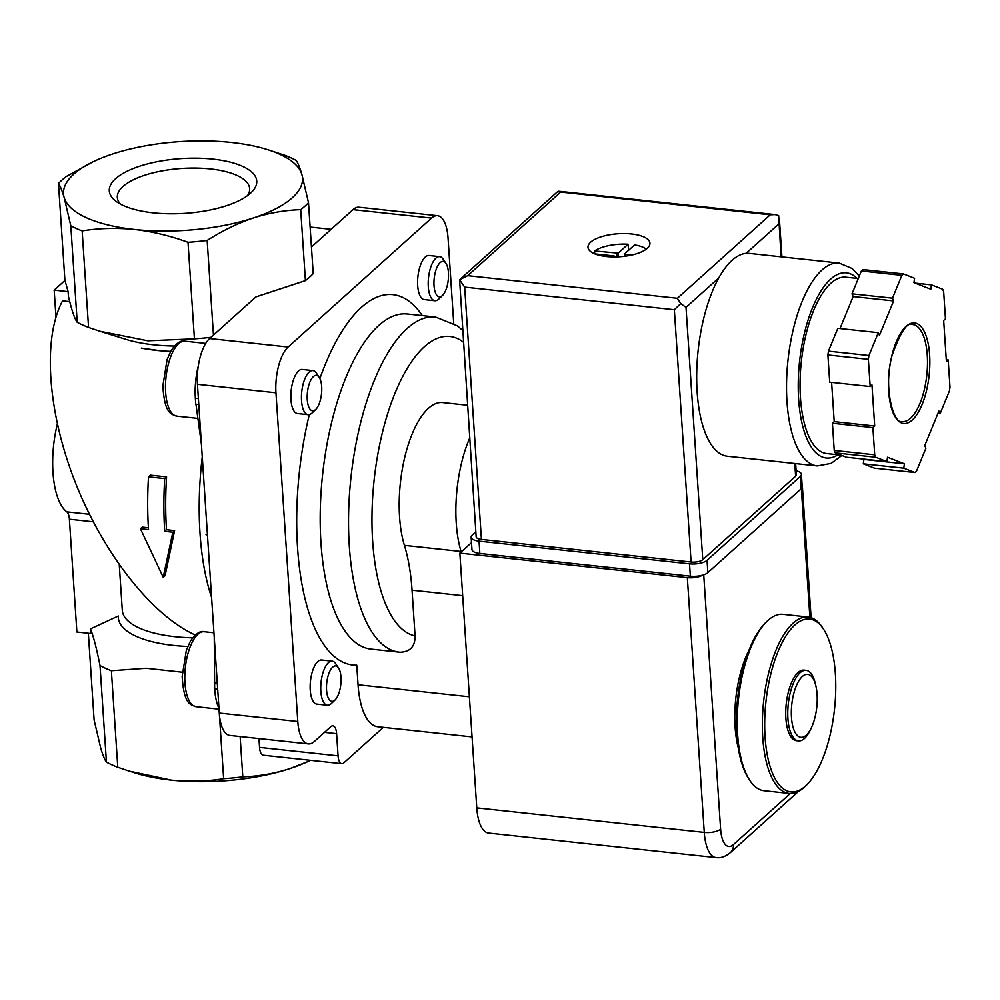 <?xml version="1.0" encoding="UTF-8"?>
<svg xmlns="http://www.w3.org/2000/svg" width="1000" height="1000" viewBox="0 0 1000 1000"><rect width="100%" height="100%" fill="white"/><g stroke="black" fill="none" stroke-linecap="round" stroke-linejoin="round"><path stroke-width="1.5" d="M817.087 694.325A31.675 12.575 -83.8 0 1 811.388 727.725A31.675 12.575 -83.8 0 1 793.175 727.613A31.675 12.575 -83.8 0 1 798.075 682.188A31.675 12.575 -83.8 0 1 815.888 685.962A31.675 12.575 -83.8 0 1 817.087 694.325M811.388 727.725L810.238 730.138A35.487 14.075 -83.8 0 1 798.475 740.9A35.487 14.075 -83.8 0 1 788.275 704.112A35.487 14.075 -83.8 0 1 806.087 670.337A35.487 14.075 -83.8 0 1 815.275 683.363L815.888 685.962M798.475 740.9L796.425 740.675A35.487 14.075 -83.8 0 1 786.237 703.888A35.487 14.075 -83.8 0 1 804.038 670.113L806.087 670.337M835.375 673.812A86.938 34.5 -83.8 0 1 806.65 784.938A86.938 34.5 -83.8 0 1 765.938 701.7A86.938 34.5 -83.8 0 1 823.462 629.062A86.938 34.5 -83.8 0 1 835.375 673.812M806.65 784.938L805.163 786.388A88.713 35.2 -83.8 0 1 789.1 793.413A88.713 35.2 -83.8 0 1 763.625 701.45A88.713 35.2 -83.8 0 1 808.125 617.025A88.713 35.2 -83.8 0 1 822.325 627.325L823.462 629.062M789.1 793.413L764 790.713A88.713 35.2 -83.8 0 1 749.812 780.413A88.713 35.2 -83.8 0 1 738.525 698.737A88.713 35.2 -83.8 0 1 766.975 621.35A88.713 35.2 -83.8 0 1 783.037 614.325L808.125 617.025M749.812 780.413L748.662 778.675A86.938 34.5 -83.8 0 1 737.6 698.637A86.938 34.5 -83.8 0 1 765.487 622.8L766.975 621.35M163.212 577.312L172.812 532.212L164.725 531.337A181.85 72.162 -83.8 0 1 164.7 478.587L148.5 476.838A181.85 72.162 96.2 0 0 148.525 529.587L140.438 528.725L163.212 577.312L165.1 575.625L174.6 530.6L166.513 529.725A177.413 70.4 -83.8 0 1 166.575 476.9L150.387 475.15L148.5 476.838M57.325 424.175A66.525 26.4 96.2 0 0 66.812 511.85L89.425 514.288M213.45 335.087L207.162 240.45A133.062 49.413 176.2 0 1 188.012 242.312C170.463 235.875 152.662 231.6 134.613 229.488A119.75 44.475 176.2 0 1 64.162 197.525A119.75 44.475 176.2 0 1 94.8 160.963A119.75 44.475 176.2 0 1 112.562 154.012A119.75 44.475 176.2 0 1 231.412 142.463A119.75 44.475 176.2 0 1 267.15 149.512A119.75 44.475 176.2 0 1 301.863 174.425A119.75 44.475 176.2 0 1 253.463 217.938A119.75 44.475 176.2 0 1 134.613 229.488C116.6 227.7 99.113 228.175 82.15 230.9A133.062 49.413 176.2 0 1 70.8 225.75L77.213 322.287C74.675 318.975 71.737 310.312 68.412 296.3L68.1 291.637L64.887 280.075L58.475 183.538A133.062 49.413 176.2 0 1 66.275 176.525L92.6 162.013M58.475 183.538C60.2 185.888 62.1 190.55 64.162 197.525L70.8 225.75M64.963 280.438L54.175 290.138L68.1 291.637M182.275 672.212L146.237 668.263L111.375 670.738A133.062 49.413 176.2 0 1 100.025 665.588C96.55 648.325 93.375 636.075 90.5 628.862L90.812 633.525L76.888 632.013L69.388 519.225A12.425 4.925 96.2 0 0 66.812 511.85M170.675 351.362A88.713 32.938 176.2 0 1 141.325 348.113L166.775 351.625M195.275 635.013C152.25 615.65 103.912 554.388 75.75 483.537C47.613 412.675 42.263 338.8 62.538 300.863L69.725 301.637M164.7 478.587L166.575 476.9M140.438 528.725L142.225 527.112L148.412 527.775M172.812 532.212L174.6 530.6M164.725 531.337L166.513 529.725M54.175 290.138L55.963 316.975M88.35 633.25L94.1 719.925L100.738 748.138C102.812 755.1 104.7 759.762 106.438 762.125A133.062 49.413 176.2 0 0 117.788 767.275L129.262 771.125L171.188 780.113A119.75 44.475 176.2 0 1 135.463 773.062L129.262 771.125M82.15 230.9L88.562 327.438A133.062 49.413 176.2 0 1 77.213 322.287M188.012 242.312L194.425 338.85L147.838 340.8L100.05 331.287L88.562 327.438M212.887 159.125A73.9 27.45 176.2 0 1 251.325 192.438A73.9 27.45 176.2 0 1 184.838 213.363A73.9 27.45 176.2 0 1 116.163 201.412A73.9 27.45 176.2 0 1 130.363 169.737A73.9 27.45 176.2 0 1 212.887 159.125M207.162 240.45C222.262 230.787 237.688 223.287 253.463 217.938C269.237 212.913 284.988 210.15 300.7 209.662A133.062 49.413 176.2 0 0 308.5 202.65L301.863 174.425C299.8 167.475 297.9 162.812 296.175 160.438A133.062 49.413 176.2 0 0 284.825 155.287L267.15 149.512M310 760.562A119.75 44.475 176.2 0 1 307.8 761.612A119.75 44.475 176.2 0 1 290.038 768.562A119.75 44.475 176.2 0 1 171.188 780.113C189.213 781.888 206.688 781.413 223.65 778.7L219.375 714.412M111.375 670.738L117.788 767.275M100.025 665.588L106.438 762.125M187.775 646.462A93.138 34.588 176.2 0 1 118.35 616L90.5 628.862M195.963 404.212L201.412 444.25M198.3 365.938A44.35 17.6 96.2 0 0 195.35 398.263L195.75 404.188L198.775 404.513M210.975 337.312A133.062 49.413 176.2 0 1 194.425 338.85M240.125 736.538L242.8 776.838C258.5 776.375 274.237 773.612 290.038 768.562L307.8 761.612M242.8 776.838A133.062 49.413 176.2 0 1 223.65 778.7M214.262 637.725L214.65 688.825A44.35 17.6 96.2 0 0 218.962 708.475M214.25 682.9L217.288 683.225M217.288 683.15L214.438 682.85M207.438 534.875L206.025 534.725M300.7 209.662L305.413 280.613L255.912 296.913L209.6 338.55A35.487 14.075 96.2 0 0 197.438 384.312L219.275 713.05A35.487 14.075 96.2 0 0 229.812 735.425L308.337 743.9A35.487 14.075 96.2 0 0 314.325 741.5L330.812 726.675A12.425 4.925 96.2 0 1 332.912 725.825A12.425 4.925 96.2 0 1 336.6 733.662L338.075 755.85A12.425 4.925 96.2 0 0 341.763 763.688A12.425 4.925 96.2 0 0 343.85 762.85L383.35 727.35M308.5 202.65L313.212 273.612A133.062 49.413 176.2 0 1 305.413 280.613M258.962 738.575L259.55 747.387A12.425 4.925 96.2 0 0 263.238 755.212L341.763 763.688M453.725 323.375L448.05 238.088A35.487 14.075 96.2 0 0 437.525 215.7L358.988 207.225A35.487 14.075 96.2 0 0 353 209.638L311.45 246.988M437.525 215.7A35.487 14.075 96.2 0 0 431.525 218.1L288.125 347.025A35.487 14.075 96.2 0 0 275.963 392.788L297.8 721.513A35.487 14.075 96.2 0 0 308.337 743.9M400.087 652.237L399.375 652.175A168.538 66.875 -83.8 0 1 350.962 477.425A168.538 66.875 -83.8 0 1 435.525 317.025L407.188 313.975A168.538 66.875 -83.8 0 0 322.625 474.375A168.538 66.875 -83.8 0 0 371.037 649.112L399.375 652.175A168.538 66.875 -83.8 0 0 400.087 652.237C410.175 651.888 415.175 646.438 415.075 635.9A150.8 59.837 -83.8 0 1 376.938 459.412A150.8 59.837 -83.8 0 1 463.225 342.025M461.213 551.888A133.062 52.8 96.2 0 0 461.087 551.475L404.412 545.363A133.062 52.8 -83.8 0 1 412.05 590.2L415.075 635.9M404.412 545.363A84.275 33.438 -83.8 0 1 405.988 452.425A84.275 33.438 -83.8 0 1 442.675 402.562L467.413 405.225M469.613 438.212A84.275 33.438 96.2 0 0 461.087 551.475M439.637 256.637L429.038 255.5A22.175 8.8 96.2 0 0 417.688 285.6A22.175 8.8 96.2 0 0 424.275 299.6L434.875 300.738A22.175 8.8 -83.8 0 1 428.512 277.75A22.175 8.8 -83.8 0 1 439.637 256.637A22.175 8.8 -83.8 0 1 443.188 259.212L445.988 263.463A17.825 7.075 -83.8 0 1 448.438 272.638A17.825 7.075 -83.8 0 1 442.537 295.425A17.825 7.075 -83.8 0 1 434.2 278.363A17.825 7.075 -83.8 0 1 445.988 263.463M312.875 370.588L302.275 369.45A22.175 8.8 96.2 0 0 290.938 399.55A22.175 8.8 96.2 0 0 297.525 413.55L308.125 414.688A22.175 8.8 -83.8 0 1 301.75 391.7A22.175 8.8 -83.8 0 1 312.875 370.588A22.175 8.8 -83.8 0 1 316.425 373.162L319.237 377.413A17.825 7.075 -83.8 0 1 321.675 386.587A17.825 7.075 -83.8 0 1 315.788 409.375A17.825 7.075 -83.8 0 1 307.438 392.312A17.825 7.075 -83.8 0 1 319.237 377.413M332.175 661.15L321.575 660A22.175 8.8 96.2 0 0 310.238 690.113A22.175 8.8 96.2 0 0 316.825 704.1L327.425 705.238A22.175 8.8 -83.8 0 1 321.05 682.25A22.175 8.8 -83.8 0 1 332.175 661.15A22.175 8.8 -83.8 0 1 335.725 663.725L338.537 667.975A17.825 7.075 -83.8 0 1 340.975 677.15A17.825 7.075 -83.8 0 1 335.087 699.938A17.825 7.075 -83.8 0 1 326.737 682.862A17.825 7.075 -83.8 0 1 338.537 667.975M309.3 414.613A186.287 73.913 -83.8 0 0 356.75 665.175L358.05 684.775A66.525 26.4 96.2 0 0 377.8 726.75L472.062 736.912M120.412 204.1A66.312 24.625 176.2 0 1 117.325 197.4A66.312 24.625 176.2 0 1 210.287 168.925A66.312 24.625 176.2 0 1 249.65 188.612A66.312 24.625 176.2 0 1 247.463 195.662M335.087 699.938L331.438 703.487A22.175 8.8 -83.8 0 1 327.425 705.238M315.788 409.375L312.137 412.925A22.175 8.8 -83.8 0 1 308.125 414.688M442.537 295.425L438.888 298.975A22.175 8.8 -83.8 0 1 434.875 300.738M738.35 748.175A70.963 28.163 -83.8 0 1 748.888 650.4M702.525 575.2A12.425 4.612 176.2 0 1 687.337 577.65L459.85 553.112L476.775 807.875A39.913 15.838 96.2 0 0 488.625 833.062L716.112 857.6C720.7 858.288 725.462 856.625 730.387 852.625A12.425 10.425 48 0 0 733.425 844.613A27.5 10.913 96.2 0 1 720.612 829.125L703.725 574.825M802.038 483.875A12.425 4.612 176.2 0 1 802.262 484.65A12.425 4.612 176.2 0 1 802.138 485.45M471.512 542.638L459.85 553.112M817.288 465.925A102.013 40.475 96.2 0 1 787.987 360.163A102.013 40.475 96.2 0 1 839.175 263.075L749.312 253.388A102.013 40.475 96.2 0 0 746.112 253.35A102.013 40.475 96.2 0 0 718.775 277.925A102.013 40.475 96.2 0 0 696.925 388.125A102.013 40.475 96.2 0 0 727.425 456.238L817.288 465.925L831.075 463.4L841.912 455.462M594.85 253.875L614.138 255.95L613.962 256.925M625.237 256.2L624.65 253.837L634.6 244.9A29.275 10.875 176.2 0 1 646.287 249.125M625.1 254.25L631.95 254.988M914.6 278.288L903.425 273.925A106.45 42.237 96.2 0 0 901.85 275.338L892.475 298.175L893.612 300.925L879.45 335.425L878.312 332.675L868.95 355.513A106.45 42.237 96.2 0 0 868.363 359.325L870.175 386.525L871.963 384.913L874.7 426.012L872.9 427.625L874.712 454.812A106.45 42.237 96.2 0 0 875.7 457.225L886.875 461.587L887.537 457.225L904.425 463.812L903.775 468.175L914.95 472.537A106.45 42.237 96.2 0 0 916.513 471.125L925.888 448.288L924.762 445.538L938.913 411.037L940.05 413.787L949.425 390.95A106.45 42.237 96.2 0 0 950 387.137L948.188 359.938L946.4 361.55L943.675 320.462L945.462 318.85L943.662 291.65A106.45 42.237 96.2 0 0 942.663 289.237L931.488 284.875L930.825 289.237L913.938 282.65L914.6 278.288M878.312 332.675L837.837 328.312L828.462 351.15A106.45 42.237 96.2 0 0 827.887 354.963L868.363 359.325M828.462 351.15L868.95 355.513M901.85 275.338L861.375 270.975A106.45 42.237 96.2 0 1 862.938 269.562L903.425 273.925M862.775 458.988L863.95 459.45L863.288 463.812L874.475 468.175L914.95 472.537M831.612 382.375L834.212 421.637L832.425 423.25L834.237 450.45A106.45 42.237 96.2 0 0 835.225 452.863L875.7 457.225M834.237 450.45L874.712 454.812M861.375 270.975L852 293.812L853.138 296.562L840.013 328.537M827.887 354.963L829.7 382.163L870.175 386.525M835.225 452.863L846.4 457.225L886.875 461.587M631.512 233.962A31.05 11.525 176.2 0 1 649.95 243.188A31.05 11.525 176.2 0 1 619.738 256.75A31.05 11.525 176.2 0 1 587.987 247.3A31.05 11.525 176.2 0 1 631.512 233.962M702.775 559.675L686.012 307.375L680.725 303.587L674.338 309.725L464.663 287.113L459.6 279.738L476.15 536.775A8.875 3.3 -3.8 0 0 481.425 539.412L691.1 562.025A8.875 3.3 -3.8 0 0 702.775 559.675L795.638 476.2A8.875 3.3 -3.8 0 0 796.388 474.738L795.65 463.587M680.725 303.587L677.375 298.288L770.238 214.812L775 214.562L778.65 215.55L781.062 256.812M770.238 214.812L557.525 191.7M459.6 279.738L467.7 275.675L560.562 192.2M858.275 278.525L845.837 277.175A88.713 35.2 96.2 0 0 801.325 361.6A88.713 35.2 96.2 0 0 826.812 453.575L840.95 455.087M834.212 421.637L874.7 426.012M832.425 423.25L872.9 427.625M863.95 459.45L904.425 463.812M863.288 463.812L903.775 468.175M937.887 413.562L940.05 413.787M946.275 359.725L948.188 359.938M915.113 283.113L931.488 284.875M853.138 296.562L893.612 300.925M852 293.812L892.475 298.175M475.825 531.812L472.275 535A13.3 4.938 -3.8 0 0 471.15 537.188A13.3 4.938 -3.8 0 0 479.05 541.138L689.525 563.837A13.3 4.938 -3.8 0 0 707.05 560.312L800.263 476.525A13.3 4.938 -3.8 0 0 801.4 474.325A13.3 4.938 -3.8 0 0 796.125 470.8M471.15 537.188L471.962 549.513A13.3 4.938 -3.8 0 0 479.862 553.462L690.35 576.175A13.3 4.938 -3.8 0 0 707.862 572.65L801.087 488.85A13.3 4.938 -3.8 0 0 802.212 486.65L801.4 474.325M618.425 256.825L618.175 253.137L594.538 250.95A29.275 10.875 176.2 0 1 628.125 244.2L628.538 250.35M618.175 253.137L628.125 244.2M594.538 250.95L594.725 253.825M211.6 597.475A177.413 70.4 -83.8 0 1 202.25 456.812M69.388 519.225L93.225 521.788M192.675 637.812A88.713 32.938 176.2 0 1 122.3 610.35L119.275 564.837M174.4 346.025A93.138 34.588 176.2 0 1 125.887 339.35L100.988 331.575M217.688 689.15L214.65 688.825M198.388 398.6L195.35 398.263M338.075 755.85L259.55 747.387M336.6 733.662L324.487 732.362M297.8 721.513L219.275 713.05M275.963 392.788L197.438 384.312M288.125 347.025L209.6 338.55M431.525 218.1L353 209.638M319.887 378.575A186.287 73.913 -83.8 0 1 422.3 315.6M462.675 595.662L412.05 590.2M469.4 696.787L358.05 684.775M219.013 709.163L196.15 706.7A37.7 14.963 -83.8 0 1 185.325 667.613A37.7 14.963 -83.8 0 1 204.237 631.725L213.938 632.775M197.9 418.413L176.85 416.138A37.7 14.963 -83.8 0 1 166.025 377.05A37.7 14.963 -83.8 0 1 184.938 341.175L205.7 343.413M310.138 227.262A37.7 14.963 -83.8 0 1 311.7 227.225L331.1 229.325M790.275 793.5L733.425 844.613M809.887 617.325L801.338 488.6M476.775 807.875L704.262 832.412L687.337 577.65M720.612 829.125A12.425 4.612 176.2 0 1 704.262 832.412A39.913 15.838 96.2 0 0 716.112 857.6M929.625 354.862A50.562 20.062 96.2 0 0 896.275 341.85A50.562 20.062 96.2 0 0 901.663 422.987A50.562 20.062 96.2 0 0 929.625 354.862M677.375 298.288L467.7 275.675M464.663 287.113L481.425 539.412M674.338 309.725L691.1 562.025M746.112 253.35L778.875 223.9M794.788 463.5L795.638 476.2M686.012 307.375L718.775 277.925M857.038 278.387A93.138 36.962 96.2 0 0 799.575 361.413A93.138 36.962 96.2 0 0 838.012 454.775M927.288 355.337A48.788 19.363 96.2 0 0 912.8 324.55C907.425 321.55 900.537 331.8 892.138 355.288C882.75 387.475 893.975 425.425 902.337 421.562A48.788 19.363 96.2 0 0 927.288 355.337M479.862 553.462L479.05 541.138M690.35 576.175L689.525 563.837M707.862 572.65L707.05 560.312M801.087 488.85L800.263 476.525M624.812 256.25L624.675 254.125M617.238 256.875L617.013 253.375M94.8 160.963L93.088 161.75M462.425 330.138L457.287 325.8L435.525 317.025M196.15 706.7C191.55 704.587 184 706.425 182.162 676.488L186.375 650.125L190.45 641.087C195.688 633.625 200.275 630.513 204.237 631.725M176.85 416.138C172.262 414.038 164.7 415.875 162.862 385.925L167.087 359.562L171.15 350.525C176.388 343.075 180.987 339.963 184.938 341.175M310.125 227.188L311.7 227.225M798.538 791.363L730.387 852.625M811.1 617.675L802.262 484.65M779.4 218.925L781.925 256.9M775 214.562L558.787 191.238M459.862 279.488L557.625 191.612M839.175 263.075L852.1 268.475L859.287 276.038M614.712 256.925L614.663 256.212M624.725 256.262L624.575 253.988"/></g></svg>

